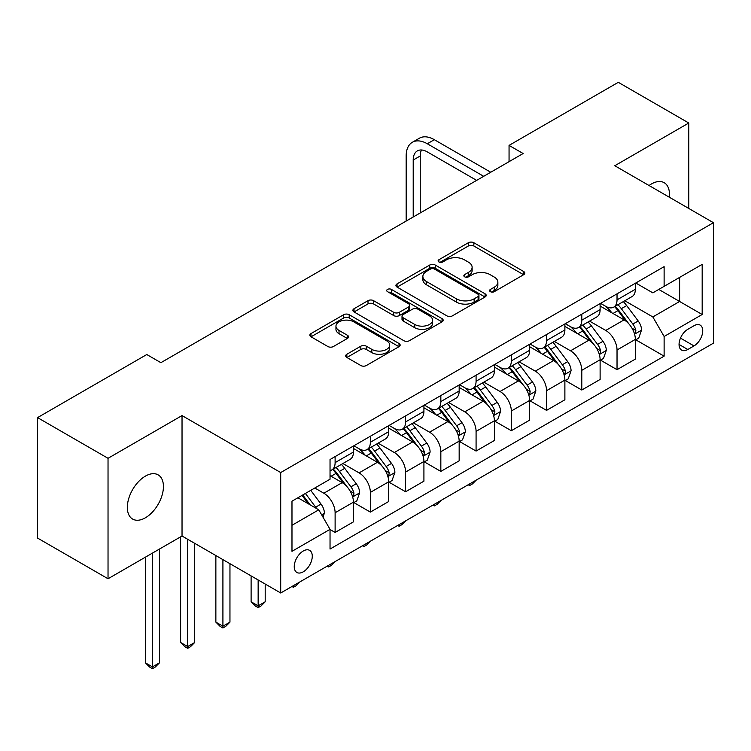<?xml version="1.0" encoding="UTF-8"?>
<svg xmlns="http://www.w3.org/2000/svg" width="751" height="751" viewBox="0 0 751 751"><rect width="100%" height="100%" fill="white"/><g stroke="black" fill="none" stroke-linecap="round" stroke-linejoin="round"><path stroke-width="1.13" d="M490.394 291.679A2.741 1.577 0 0 0 494.261 291.679L523.663 274.706A3.915 2.262 0 0 0 524.808 273.111A3.915 2.262 0 0 0 523.663 271.515L473.853 242.751A3.915 2.262 0 0 0 468.324 242.751L438.922 259.724A2.741 1.577 0 0 0 438.115 260.85A2.741 1.577 0 0 0 438.922 261.968A2.741 1.577 0 0 0 442.799 261.968L446.601 259.771A12.523 7.228 0 0 1 464.306 259.771L468.464 262.165A12.523 7.228 0 0 1 472.126 267.281A12.523 7.228 0 0 1 468.464 272.388L464.653 274.584A2.741 1.577 0 0 0 463.855 275.701A2.741 1.577 0 0 0 464.653 276.819A2.741 1.577 0 0 0 468.53 276.819L472.332 274.622A12.523 7.228 0 0 1 490.046 274.622L494.196 277.025A12.523 7.228 0 0 1 497.866 282.132A12.523 7.228 0 0 1 494.196 287.248L490.394 289.445A2.741 1.577 0 0 0 489.586 290.562A2.741 1.577 0 0 0 490.394 291.679L490.394 289.445M145.384 517.796A25.515 14.729 120 0 0 162.056 495.313A25.515 14.729 120 0 0 158.142 474.867A25.515 14.729 120 0 0 145.384 476.125A25.515 14.729 120 0 0 128.712 498.617A25.515 14.729 120 0 0 132.627 519.063A25.515 14.729 120 0 0 145.384 517.796M669.31 197.222A25.515 14.729 120 0 0 664.184 182.7A25.515 14.729 120 0 0 651.427 183.967A25.515 14.729 120 0 0 649.052 185.525M303.254 571.83A12.758 7.369 120 0 0 311.59 560.593A12.758 7.369 120 0 0 309.637 550.37A12.758 7.369 120 0 0 303.254 550.999A12.758 7.369 120 0 0 294.927 562.246A12.758 7.369 120 0 0 296.88 572.469A12.758 7.369 120 0 0 303.254 571.83M346.84 354.265A3.915 2.262 0 0 0 345.695 355.861A3.915 2.262 0 0 0 346.84 357.467L360.818 365.53A3.915 2.262 0 0 0 366.347 365.53L399.006 346.68A3.915 2.262 0 0 0 400.152 345.084A3.915 2.262 0 0 0 399.006 343.489L349.196 314.725A3.915 2.262 0 0 0 343.658 314.725L311.008 333.575A3.915 2.262 0 0 0 309.863 335.181A3.915 2.262 0 0 0 311.008 336.777L327.887 346.521A3.915 2.262 0 0 0 333.416 346.521L347.394 338.448A3.915 2.262 0 0 0 348.539 336.852A3.915 2.262 0 0 0 347.394 335.256L339.02 330.421A10.467 6.046 0 0 1 335.96 326.15A10.467 6.046 0 0 1 342.418 320.564A10.467 6.046 0 0 1 353.824 321.879L386.624 340.804A10.467 6.046 0 0 1 389.685 345.084A10.467 6.046 0 0 1 383.226 350.67A10.467 6.046 0 0 1 371.811 349.356L366.347 346.202A3.915 2.262 0 0 0 360.818 346.202L346.84 354.265L346.84 357.467M182.033 415.575L108.031 458.307L37.55 417.612L37.55 538.063L108.031 578.749L182.033 536.026L280.705 592.99L280.705 472.548L182.033 415.575L182.033 536.026M688.78 208.459L688.78 123.014L614.778 165.736L713.45 222.7L280.705 472.548M688.78 123.014L618.298 82.319L509.056 145.394L509.056 161.662M37.55 417.612L146.792 354.538L160.892 362.677L523.156 153.523L509.056 145.394M446.873 315.842A3.915 2.262 0 0 0 452.412 315.842L485.062 296.992A3.915 2.262 0 0 0 486.207 295.396A3.915 2.262 0 0 0 485.062 293.801L435.251 265.037A3.915 2.262 0 0 0 429.722 265.037L397.063 283.887A3.915 2.262 0 0 0 395.918 285.493A3.915 2.262 0 0 0 397.063 287.089L446.873 315.842M388.614 292.27A2.741 1.577 0 0 1 391.393 292.655L391.393 289.407L442.029 318.64A3.915 2.262 0 0 1 443.184 320.236A3.915 2.262 0 0 1 442.029 321.832L409.379 340.691A3.915 2.262 0 0 1 403.85 340.691L354.04 311.928L354.04 308.736A3.915 2.262 0 0 0 352.886 310.332A3.915 2.262 0 0 0 354.04 311.928M354.04 308.736L368.009 300.663A3.915 2.262 0 0 1 373.547 300.663L393.749 312.332A3.915 2.262 0 0 0 399.279 312.332L408.553 306.981A3.915 2.262 0 0 0 409.699 305.385A3.915 2.262 0 0 0 408.553 303.779L387.516 291.641A2.741 1.577 0 0 1 386.718 290.524A2.741 1.577 0 0 1 388.408 289.06A2.741 1.577 0 0 1 391.393 289.407M693.999 325.737L687.794 329.313A12.363 7.134 120 0 0 679.721 340.203A12.363 7.134 120 0 0 681.617 350.107A12.363 7.134 120 0 0 687.794 349.497L693.999 345.92A12.363 7.134 120 0 0 702.072 335.021A12.363 7.134 120 0 0 700.176 325.117A12.363 7.134 120 0 0 693.999 325.737M280.705 592.99L713.45 343.151L713.45 222.7M635.778 283.005L652.835 292.852L664.119 286.347L664.119 266.652L330.036 459.528L330.036 479.222L291.979 501.189L291.979 551.328L330.036 529.352L330.036 549.047L664.119 356.171L664.119 336.476L652.835 316.941L624.804 300.757M664.119 286.347L702.176 264.371L702.176 314.5L664.119 336.476M108.031 458.307L108.031 578.749M658.758 289.435L679.617 301.48L679.617 277.391L702.176 264.371M652.835 316.941L679.617 301.48L702.176 314.5M291.979 525.287L318.762 509.816L297.903 497.772M330.036 529.511L335.115 532.44L335.115 512.745A15.949 9.209 -120 0 0 323.841 493.219L314.819 488.009M335.115 532.44L353.439 521.861L353.439 502.166A15.949 9.209 -120 0 0 342.165 482.64L330.036 475.636M353.862 502.579L370.356 512.098L370.356 492.403A15.949 9.209 -120 0 0 359.081 472.877L342.888 463.527M370.356 512.098L388.68 501.518L388.68 481.823A15.949 9.209 -120 0 0 377.406 462.297L353.439 448.46M389.102 482.236L405.596 491.755L405.596 472.06A15.949 9.209 -120 0 0 394.322 452.524L378.128 443.174M405.596 491.755L423.921 481.175L423.921 461.48A15.949 9.209 -120 0 0 412.646 441.945L388.68 428.108M424.343 461.884L440.837 471.412L440.837 451.717A15.949 9.209 -120 0 0 429.553 432.182L413.369 422.832M440.837 471.412L459.161 460.832L459.161 441.137A15.949 9.209 -120 0 0 447.887 421.602L423.921 407.765M459.584 441.541L476.078 451.06L476.078 431.365A15.949 9.209 -120 0 0 464.794 411.839L448.61 402.489M476.078 451.06L494.402 440.48L494.402 420.785A15.949 9.209 -120 0 0 483.118 401.259L459.161 387.422M494.825 421.198L511.318 430.717L511.318 411.022A15.949 9.209 -120 0 0 500.035 391.487L483.851 382.146M511.318 430.717L529.643 420.138L529.643 400.443A15.949 9.209 -120 0 0 518.359 380.907L494.402 367.079M530.065 400.846L546.55 410.375L546.55 390.68A15.949 9.209 -120 0 0 535.275 371.144L519.082 361.794M546.55 410.375L564.883 399.795L564.883 380.1A15.949 9.209 -120 0 0 553.6 360.564L529.643 346.727M565.306 380.504L581.79 390.022L581.79 370.327A15.949 9.209 -120 0 0 570.516 350.801L554.322 341.452M581.79 390.022L600.115 379.443L600.115 359.748A15.949 9.209 -120 0 0 588.84 340.222L564.883 326.385M600.537 360.161L617.031 369.68L617.031 349.985A15.949 9.209 -120 0 0 605.757 330.449L589.563 321.109M617.031 369.68L635.355 359.1L635.355 339.405A15.949 9.209 -120 0 0 624.081 319.87L600.115 306.042M600.537 303.357L605.757 306.361A15.949 9.209 -120 0 0 613.727 307.15A15.949 9.209 -120 0 0 617.031 299.856L617.031 293.829M565.306 323.7L570.516 326.713A15.949 9.209 -120 0 0 578.495 327.502A15.949 9.209 -120 0 0 581.79 320.198L581.79 314.181M530.065 344.042L535.275 347.056A15.949 9.209 -120 0 0 543.255 347.844A15.949 9.209 -120 0 0 546.55 340.541L546.55 334.524M494.825 364.385L500.035 367.399A15.949 9.209 -120 0 0 508.014 368.187A15.949 9.209 -120 0 0 511.318 360.893L511.318 354.866M459.584 384.737L464.794 387.751A15.949 9.209 -120 0 0 472.773 388.539A15.949 9.209 -120 0 0 476.078 381.236L476.078 375.209M424.343 405.08L429.553 408.093A15.949 9.209 -120 0 0 437.533 408.882A15.949 9.209 -120 0 0 440.837 401.578L440.837 395.561M389.102 425.423L394.322 428.436A15.949 9.209 -120 0 0 402.292 429.225A15.949 9.209 -120 0 0 405.596 421.931L405.596 415.904M353.862 445.775L359.081 448.779A15.949 9.209 -120 0 0 367.051 449.577A15.949 9.209 -120 0 0 370.356 442.273L370.356 436.247M635.778 339.809L664.119 356.171M613.727 307.15L632.051 296.57A15.949 9.209 -120 0 0 635.355 289.276L635.355 283.249M578.495 327.502L596.82 316.922A15.949 9.209 -120 0 0 600.115 309.619L600.115 303.601M543.255 347.844L561.579 337.265A15.949 9.209 -120 0 0 564.883 329.961L564.883 323.944M508.014 368.187L526.338 357.607A15.949 9.209 -120 0 0 529.643 350.313L529.643 344.287M472.773 388.539L491.098 377.96A15.949 9.209 -120 0 0 494.402 370.656L494.402 364.629M437.533 408.882L455.857 398.302A15.949 9.209 -120 0 0 459.161 390.999L459.161 384.981M402.292 429.225L420.616 418.645A15.949 9.209 -120 0 0 423.921 411.351L423.921 405.324M367.051 449.577L385.376 438.997A15.949 9.209 -120 0 0 388.68 431.694L388.68 425.667M330.036 470.567A15.949 9.209 -120 0 0 331.811 469.919L350.135 459.34A15.949 9.209 -120 0 0 353.439 452.036L353.439 446.019M331.811 469.919A15.949 9.209 -120 0 0 335.115 462.616L335.115 456.599M318.762 509.816L330.036 529.352M491.483 292.064L494.196 290.506A12.523 7.228 0 0 0 497.866 285.389L497.866 282.132M472.126 267.281L472.126 270.529A12.523 7.228 0 0 1 468.464 275.645L465.751 277.213M523.616 274.735L473.853 246.009A3.915 2.262 0 0 0 468.324 246.009L440.011 262.352M485.015 297.02L435.251 268.295A3.915 2.262 0 0 0 429.722 268.295L397.119 287.117M478.143 296.514A2.741 1.577 0 0 0 478.95 295.396A2.741 1.577 0 0 0 478.143 294.279L434.425 269.036A2.741 1.577 0 0 0 430.548 269.036L426.54 271.355A12.523 7.228 0 0 0 422.869 276.462A12.523 7.228 0 0 0 426.54 281.578L456.42 298.832A12.523 7.228 0 0 0 474.134 298.832L478.143 296.514L478.143 299.771A2.741 1.577 0 0 0 478.95 298.654L478.95 295.396M422.869 276.462L422.869 279.719A12.523 7.228 0 0 0 426.54 284.826L426.54 281.578M478.143 299.771L474.134 302.09A12.523 7.228 0 0 1 456.42 302.09L426.54 284.826M354.087 311.956L368.009 303.92L368.009 300.663M409.699 305.385L409.699 308.633A3.915 2.262 0 0 1 408.553 310.229L399.279 315.589A3.915 2.262 0 0 1 393.749 315.589L373.547 303.92A3.915 2.262 0 0 0 368.009 303.92M391.393 292.655L441.982 321.869M414.712 324.432A10.467 6.046 0 0 0 426.117 325.746A10.467 6.046 0 0 0 432.576 320.161A10.467 6.046 0 0 0 429.516 315.889L417.96 309.215A3.915 2.262 0 0 0 412.421 309.215L403.156 314.566A3.915 2.262 0 0 0 402.01 316.162A3.915 2.262 0 0 0 403.156 317.757L414.712 324.432L414.712 327.689A10.467 6.046 0 0 0 426.117 328.994A10.467 6.046 0 0 0 432.576 323.418L432.576 320.161M402.01 316.162L402.01 319.419A3.915 2.262 0 0 0 403.156 321.015L403.156 317.757M414.712 327.689L403.156 321.015M389.685 345.084L389.685 348.333A10.467 6.046 0 0 1 383.226 353.918A10.467 6.046 0 0 1 371.811 352.613L366.347 349.459A3.915 2.262 0 0 0 360.818 349.459L346.896 357.495M335.96 326.15L335.96 329.407A10.467 6.046 0 0 0 339.02 333.679L339.02 330.421M347.347 338.485L339.02 333.679M398.95 346.709L349.196 317.983A3.915 2.262 0 0 0 343.658 317.983L311.055 336.805M635.355 340.053L638.744 338.1L641.561 329.961A10.561 6.102 -120 0 0 638.19 320.968L626.672 305.591A30.5 17.611 -120 0 0 623.339 301.602M611.887 312.829A30.5 17.611 -120 0 0 605.644 306.295M634.398 333.585L635.628 332.261L635.853 330.412A10.561 6.102 -120 0 0 632.83 324.056L621.312 308.68A30.5 17.611 -120 0 0 617.989 304.699M615.144 306.333A25.318 14.616 60 0 1 619.303 311.064L629.047 324.075M614.6 306.652A30.5 17.611 60 0 1 617.932 310.632L625.583 320.855M476.265 480.086L472.407 483.944L469.591 485.568L468.173 484.752M469.591 483.944L469.591 485.568M406.16 221.076L406.16 155.973A29.899 17.264 60 0 1 412.355 142.277L419.396 138.212A29.899 17.264 60 0 1 434.35 139.695L490.732 172.242M412.355 142.277A29.899 17.264 60 0 1 427.3 143.76L483.682 176.316M476.641 180.381L427.3 151.899A19.939 11.509 -120 0 0 417.331 150.913A19.939 11.509 -120 0 0 413.21 160.038L413.21 217.001M421.499 149.993A19.939 11.509 -120 0 0 420.25 155.973L420.25 212.937M600.115 360.405L603.504 358.452L606.32 350.313A10.561 6.102 -120 0 0 602.95 341.311L591.431 325.934A30.5 17.611 -120 0 0 588.099 321.954M576.646 333.181A30.5 17.611 -120 0 0 570.403 326.638M599.157 353.928L600.387 352.604L600.612 350.764A10.561 6.102 -120 0 0 597.589 344.409L586.071 329.032A30.5 17.611 -120 0 0 582.748 325.042M579.903 326.685A25.318 14.616 60 0 1 584.062 331.407L593.806 344.418M579.359 326.995A30.5 17.611 60 0 1 582.692 330.984L590.352 341.207M441.025 500.438L437.166 504.287L434.35 505.921L432.942 505.104M434.35 504.287L434.35 505.921M564.883 380.748L568.263 378.795L571.079 370.656A10.561 6.102 -120 0 0 567.709 361.663L556.191 346.286A30.5 17.611 -120 0 0 552.858 342.296M541.405 353.524A30.5 17.611 -120 0 0 535.163 346.99M563.917 374.28L565.146 372.947L565.372 371.107A10.561 6.102 -120 0 0 562.349 364.751L550.83 349.375A30.5 17.611 -120 0 0 547.507 345.385M544.663 347.028A25.318 14.616 60 0 1 548.821 351.75L558.575 364.761M544.118 347.347A30.5 17.611 60 0 1 547.451 351.327L555.111 361.55M405.784 520.781L401.926 524.639L399.11 526.263L397.701 525.447M399.11 524.63L399.11 526.263M529.643 401.09L533.022 399.138L535.838 390.999A10.561 6.102 -120 0 0 532.468 382.006L520.95 366.629A30.5 17.611 -120 0 0 517.617 362.639M506.165 373.867A30.5 17.611 -120 0 0 499.922 367.333M528.676 394.622L529.906 393.299L530.14 391.449A10.561 6.102 -120 0 0 527.108 385.094L515.59 369.717A30.5 17.611 -120 0 0 512.266 365.737M509.431 367.37A25.318 14.616 60 0 1 513.581 372.102L523.334 385.113M508.878 367.69A30.5 17.611 60 0 1 512.21 371.67L519.87 381.893M370.543 541.124L366.695 544.982L363.869 546.606L362.461 545.789M363.869 544.982L363.869 546.606M494.402 421.442L497.782 419.49L500.598 411.351A10.561 6.102 -120 0 0 497.228 402.348L485.709 386.972A30.5 17.611 -120 0 0 482.386 382.991M470.924 394.219A30.5 17.611 -120 0 0 464.681 387.676M493.435 414.965L494.665 413.641L494.9 411.801A10.561 6.102 -120 0 0 491.877 405.446L480.349 390.069A30.5 17.611 -120 0 0 477.026 386.08M474.191 387.723A25.318 14.616 60 0 1 478.34 392.444L488.094 405.456M473.646 388.032A30.5 17.611 60 0 1 476.969 392.022L484.63 402.245M335.303 561.476L331.454 565.325L328.628 566.958L327.22 566.141M328.628 565.325L328.628 566.958M459.161 441.785L462.541 439.833L465.357 431.694A10.561 6.102 -120 0 0 461.987 422.7L450.469 407.324A30.5 17.611 -120 0 0 447.145 403.334M435.683 414.561A30.5 17.611 -120 0 0 429.441 408.028M458.194 435.317L459.424 433.984L459.659 432.144A10.561 6.102 -120 0 0 456.636 425.789L445.118 410.412A30.5 17.611 -120 0 0 441.785 406.422M438.95 408.065A25.318 14.616 60 0 1 443.099 412.787L452.853 425.798M438.406 408.375A30.5 17.611 60 0 1 441.729 412.365L449.389 422.588M300.062 581.818L296.213 585.667L293.388 587.301L291.979 586.484M293.388 585.667L293.388 587.301M423.921 462.128L427.3 460.175L430.116 452.036A10.561 6.102 -120 0 0 426.746 443.043L415.228 427.666A30.5 17.611 -120 0 0 411.905 423.677M400.443 434.904A30.5 17.611 -120 0 0 394.2 428.37M422.954 455.66L424.184 454.336L424.418 452.487A10.561 6.102 -120 0 0 421.395 446.132L409.877 430.755A30.5 17.611 -120 0 0 406.544 426.775M403.709 428.408A25.318 14.616 60 0 1 407.859 433.139L417.612 446.15M403.165 428.727A30.5 17.611 60 0 1 406.488 432.707L414.148 442.93M258.147 579.969L258.147 605.85L265.197 601.786L265.197 584.043M265.197 601.786L260.972 606.019L258.147 607.643L255.331 606.019L251.106 601.786L251.106 575.904M251.106 601.786L258.147 605.85L258.147 607.643M388.68 482.48L392.06 480.518L394.885 472.379A10.561 6.102 -120 0 0 391.506 463.386L379.987 448.009A30.5 17.611 -120 0 0 376.664 444.029M365.202 455.247A30.5 17.611 -120 0 0 358.959 448.713M387.713 476.003L388.943 474.679L389.178 472.83A10.561 6.102 -120 0 0 386.155 466.484L374.636 451.107A30.5 17.611 -120 0 0 371.304 447.117M368.469 448.76A25.318 14.616 60 0 1 372.627 453.482L382.372 466.493M367.924 449.07A30.5 17.611 60 0 1 371.247 453.06L378.908 463.283M222.916 559.626L222.916 626.203L229.956 622.128L229.956 563.691M229.956 622.128L225.732 626.362L222.916 627.986L220.09 626.362L215.866 622.128L215.866 555.562M215.866 622.128L222.916 626.203L222.916 627.986M353.439 502.823L356.819 500.87L359.645 492.731A10.561 6.102 -120 0 0 356.265 483.728L344.747 468.352A30.5 17.611 -120 0 0 341.423 464.371M352.482 496.355L353.702 495.022L353.937 493.182A10.561 6.102 -120 0 0 350.914 486.826L339.396 471.45A30.5 17.611 -120 0 0 336.063 467.46M333.228 469.103A25.318 14.616 60 0 1 337.387 473.825L347.131 486.836M332.684 469.413A30.5 17.611 60 0 1 336.007 473.402L343.667 483.625M187.675 539.284L187.675 646.545L194.716 642.481L194.716 543.348M194.716 642.481L190.491 646.705L187.675 648.338L184.849 646.705L180.625 642.481L180.625 536.843M180.625 642.481L187.675 646.545L187.675 648.338M322.996 517.148L324.404 513.074A10.561 6.102 -120 0 0 321.034 504.081L310.754 490.356M316.631 508.587A10.561 6.102 -120 0 0 315.673 507.169L305.394 493.445M302.747 494.975L310.135 504.841M302.015 495.407L308.276 503.761M152.434 553.111L152.434 666.888L159.484 662.823L159.484 549.047M159.484 662.823L155.25 667.057L152.434 668.681L149.609 667.057L145.384 662.823L145.384 557.186M145.384 662.823L152.434 666.888L152.434 668.681M323.841 493.219L342.165 482.64M359.081 472.877L377.406 462.297M394.322 452.524L412.646 441.945M429.553 432.182L447.887 421.602M464.794 411.839L483.118 401.259M500.035 391.487L518.359 380.907M535.275 371.144L553.6 360.564M570.516 350.801L588.84 340.222M605.757 330.449L624.081 319.87M617.031 299.856L635.355 289.276M617.031 349.985L635.355 339.405M581.79 370.327L600.115 359.748M581.79 320.198L600.115 309.619M546.55 390.68L564.883 380.1M546.55 340.541L564.883 329.961M511.318 411.022L529.643 400.443M511.318 360.893L529.643 350.313M476.078 431.365L494.402 420.785M476.078 381.236L494.402 370.656M440.837 451.717L459.161 441.137M440.837 401.578L459.161 390.999M405.596 472.06L423.921 461.48M405.596 421.931L423.921 411.351M370.356 492.403L388.68 481.823M370.356 442.273L388.68 431.694M335.115 512.745L353.439 502.166M335.115 462.616L353.439 452.036M680.481 338.11L693.999 345.92M679.054 344.456L687.794 349.497M494.196 290.506L494.196 287.248M464.653 276.819L464.653 274.584M468.464 275.645L468.464 272.388M438.922 261.968L438.922 259.724M468.324 246.009L468.324 242.751M473.853 246.009L473.853 242.751M523.663 274.706L523.663 271.515M397.063 287.089L397.063 283.887M429.722 268.295L429.722 265.037M435.251 268.295L435.251 265.037M485.062 296.992L485.062 293.801M456.42 302.09L456.42 298.832M474.134 302.09L474.134 298.832M373.547 303.92L373.547 300.663M393.749 315.589L393.749 312.332M399.279 315.589L399.279 312.332M408.553 310.229L408.553 306.981M442.029 321.832L442.029 318.64M360.818 349.459L360.818 346.202M366.347 349.459L366.347 346.202M371.811 352.613L371.811 349.356M347.394 338.448L347.394 335.256M311.008 336.777L311.008 333.575M343.658 317.983L343.658 314.725M349.196 317.983L349.196 314.725M399.006 346.68L399.006 343.489M634.567 334.167L641.495 330.168M621.312 308.68L626.672 305.591M613.004 313.477L617.932 310.632M632.83 324.056L638.19 320.968M631.995 328.187L635.853 330.412M434.35 139.695L427.3 143.76M420.25 155.973L413.21 160.038M599.326 354.51L606.254 350.51M586.071 329.032L591.431 325.934M577.763 333.829L582.692 330.984M597.589 344.409L602.95 341.311M596.754 348.53L600.612 350.764M564.085 374.852L571.013 370.863M550.83 349.375L556.191 346.286M542.522 354.172L547.451 351.327M562.349 364.751L567.709 361.663M561.513 368.882L565.372 371.107M528.854 395.204L535.773 391.205M515.59 369.717L520.95 366.629M507.291 374.514L512.21 371.67M527.108 385.094L532.468 382.006M526.273 389.225L530.14 391.449M493.614 415.547L500.532 411.548M480.349 390.069L485.709 386.972M472.05 394.857L476.969 392.022M491.877 405.446L497.228 402.348M491.032 409.567L494.9 411.801M458.373 435.89L465.291 431.9M445.118 410.412L450.469 407.324M436.81 415.209L441.729 412.365M456.636 425.789L461.987 422.7M455.791 429.91L459.659 432.144M423.132 456.242L430.051 452.243M409.877 430.755L415.228 427.666M401.569 435.552L406.488 432.707M421.395 446.132L426.746 443.043M420.56 450.262L424.418 452.487M387.891 476.585L394.81 472.586M374.636 451.107L379.987 448.009M366.328 455.895L371.247 453.06M386.155 466.484L391.506 463.386M385.319 470.605L389.178 472.83M352.651 496.927L359.569 492.938M339.396 471.45L344.747 468.352M331.088 476.247L336.007 473.402M350.914 486.826L356.265 483.728M350.079 490.947L353.937 493.182M321.653 514.829L324.329 513.28M315.673 507.169L321.034 504.081"/></g></svg>
